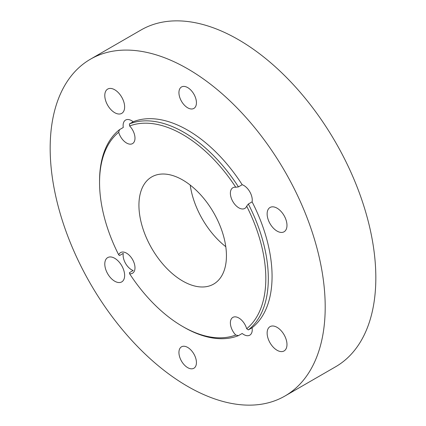 <?xml version="1.0" encoding="UTF-8"?>
<svg xmlns="http://www.w3.org/2000/svg" width="426" height="426" viewBox="0 0 426 426"><rect width="100%" height="100%" fill="white"/><g stroke="black" fill="none" stroke-linecap="round" stroke-linejoin="round"><path stroke-width="0.64" d="M277.06 208.176A14.031 8.105 -120 0 0 270.041 207.478A14.031 8.105 -120 0 0 267.89 218.724A14.031 8.105 -120 0 0 277.06 231.089A14.031 8.105 -120 0 0 284.073 231.787A14.031 8.105 -120 0 0 286.224 220.54A14.031 8.105 -120 0 0 277.06 208.176M277.06 327.338A14.031 8.105 -120 0 0 270.041 326.641A14.031 8.105 -120 0 0 267.89 337.887A14.031 8.105 -120 0 0 277.06 350.252A14.031 8.105 -120 0 0 284.073 350.949A14.031 8.105 -120 0 0 286.224 339.703A14.031 8.105 -120 0 0 277.06 327.338M114.711 258.289A14.031 8.105 -120 0 0 107.698 257.592A14.031 8.105 -120 0 0 105.547 268.838A14.031 8.105 -120 0 0 114.711 281.203A14.031 8.105 -120 0 0 121.729 281.9A14.031 8.105 -120 0 0 123.881 270.654A14.031 8.105 -120 0 0 114.711 258.289M114.711 89.764A14.031 8.105 -120 0 0 107.698 89.071A14.031 8.105 -120 0 0 105.547 100.318A14.031 8.105 -120 0 0 114.711 112.682A14.031 8.105 -120 0 0 121.729 113.375A14.031 8.105 -120 0 0 123.881 102.133A14.031 8.105 -120 0 0 114.711 89.764M187.685 87.591A12.375 7.146 -120 0 0 181.497 86.979A12.375 7.146 -120 0 0 179.602 96.899A12.375 7.146 -120 0 0 187.685 107.805A12.375 7.146 -120 0 0 193.873 108.417A12.375 7.146 -120 0 0 195.768 98.497A12.375 7.146 -120 0 0 187.685 87.591M187.685 347.43A12.375 7.146 -120 0 0 181.497 346.817A12.375 7.146 -120 0 0 179.602 356.732A12.375 7.146 -120 0 0 187.685 367.638A12.375 7.146 -120 0 0 193.873 368.25A12.375 7.146 -120 0 0 195.768 358.335A12.375 7.146 -120 0 0 187.685 347.43M235.754 187.248A117.571 67.878 -120 0 0 182.685 134.51A117.571 67.878 -120 0 0 129.616 125.974L129.419 123.929A119.339 68.9 60 0 1 183.936 132.342A119.339 68.9 60 0 1 238.448 186.881L235.754 187.248A11.928 6.885 -120 0 0 232.852 187.765A11.928 6.885 -120 0 0 231.025 197.323A11.928 6.885 -120 0 0 238.816 207.835A11.928 6.885 -120 0 0 244.78 208.426A11.928 6.885 -120 0 0 246.675 206.168L248.347 204.022A119.339 68.9 60 0 1 248.347 329.916L252.096 327.754A11.928 6.885 60 0 1 249.78 335.171A11.928 6.885 60 0 1 243.816 334.58A11.928 6.885 60 0 1 242.197 333.467L238.448 335.629A119.339 68.9 60 0 1 183.931 327.221L182.685 326.497A117.571 67.878 -120 0 0 235.754 335.033L238.448 335.629M238.448 186.881L242.197 184.714A11.928 6.885 60 0 1 243.816 185.464A11.928 6.885 60 0 1 252.096 201.855A119.339 68.9 60 0 1 252.096 327.754M248.347 329.916L246.675 328.728A11.928 6.885 -120 0 0 238.816 317.988A11.928 6.885 -120 0 0 232.852 317.397A11.928 6.885 -120 0 0 235.754 335.033M129.616 273.753L129.419 272.683L133.168 270.515A11.928 6.885 60 0 1 131.554 269.764A11.928 6.885 60 0 1 123.274 253.374L119.525 255.541L118.694 254.839A11.928 6.885 -120 0 1 120.585 252.581A11.928 6.885 -120 0 1 126.554 253.172A11.928 6.885 -120 0 1 134.344 263.683A11.928 6.885 -120 0 1 132.518 273.242A11.928 6.885 -120 0 1 129.616 273.753A117.571 67.878 -120 0 0 182.685 326.497M118.694 132.278A117.571 67.878 -120 0 0 99.551 182.504L99.551 181.061A119.339 68.9 60 0 1 119.525 129.642L118.694 132.278A11.928 6.885 -120 0 0 126.554 143.019A11.928 6.885 -120 0 0 132.518 143.61A11.928 6.885 -120 0 0 129.616 125.974M119.525 129.642L123.274 127.48A11.928 6.885 60 0 1 125.59 120.057A11.928 6.885 60 0 1 131.554 120.649A11.928 6.885 60 0 1 133.168 121.767A119.339 68.9 60 0 1 187.685 130.175A119.339 68.9 60 0 1 242.197 184.714M187.685 68.826A194.474 112.283 60 0 1 314.734 240.2A194.474 112.283 60 0 1 284.919 396.036A194.474 112.283 60 0 1 187.685 386.403A194.474 112.283 60 0 1 60.636 215.029A194.474 112.283 60 0 1 90.45 59.193A194.474 112.283 60 0 1 187.685 68.826M90.45 59.193L141.081 29.964A194.474 112.283 60 0 1 238.315 39.597A194.474 112.283 60 0 1 365.364 210.971A194.474 112.283 60 0 1 335.55 366.807L284.919 396.036M133.168 121.767L129.419 123.929M225.785 246.697A61.877 35.725 60 0 1 190.214 185.081M182.685 281.027A61.877 35.725 60 0 1 142.263 226.499A61.877 35.725 60 0 1 151.747 176.912A61.877 35.725 60 0 1 182.685 179.98A61.877 35.725 60 0 1 223.107 234.508A61.877 35.725 60 0 1 213.623 284.089A61.877 35.725 60 0 1 182.685 281.027M252.096 201.855L248.347 204.022M99.551 182.504A117.571 67.878 -120 0 0 118.694 254.839M246.675 328.728A117.571 67.878 -120 0 0 246.675 206.168"/></g></svg>
